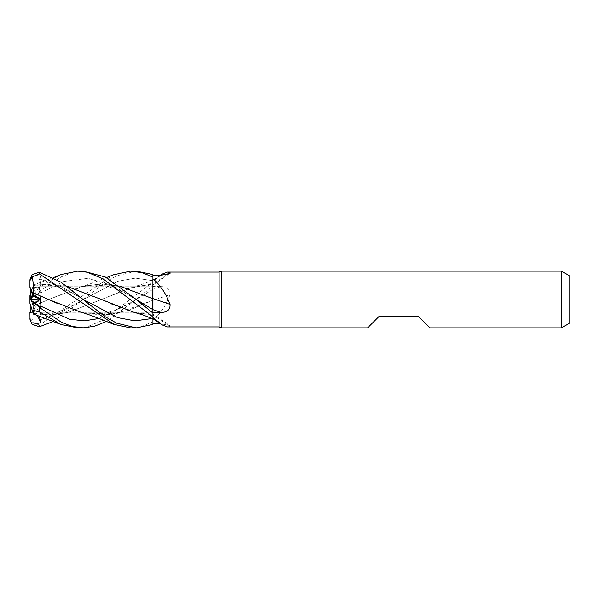 <?xml version="1.0" encoding="UTF-8"?>
<svg xmlns="http://www.w3.org/2000/svg" width="599" height="599" viewBox="0 0 599 599"><rect width="100%" height="100%" fill="white"/><g stroke="black" fill="none" stroke-linecap="round" stroke-linejoin="round"><path stroke-width="0.45" stroke-dasharray="3 2.25" d="M152.82 300.668L152.827 314.984L152.805 309.608L152.805 312.266L39.062 312.266L35.611 311.6L32.788 312.101L35.618 311.6L30.893 300.765L41.002 314.243L33.312 313.711L32.683 311.772L39.504 312.251L32.683 311.772L30.893 306.276L30.893 300.144M133.068 311.989L152.827 315.029L152.865 318.803L152.902 315.793M152.902 316.938L152.902 313.015M152.857 309.638L152.827 298.594M152.872 318.81L152.902 283.207M152.805 298.684L152.805 286.734L121.956 286.734L152.805 286.734L152.902 284.016A480.353 461.687 -111.7 0 0 167.069 274.574M32.144 274.574L40.837 276.259L35.618 287.4L39.062 286.734L67.11 286.734L39.062 286.734L35.611 287.4L30.893 286.749L30.893 298.235L30.893 292.724L32.683 287.228L39.512 286.749L32.683 287.228L30.893 292.724L30.893 299.56L39.504 300.129L35.611 295.419L30.893 298.841L35.618 295.412L30.893 298.819M68.69 286.734L120.489 286.734L68.69 286.734M30.893 288.673L30.893 286.749M35.626 303.573L30.893 300.159L35.626 303.573M30.893 300.765L30.893 306.276L32.144 310.125L29.95 303.364L29.95 295.636L32.144 288.883L39.407 287.221L60.544 274.701M136.25 271.13L116.73 275.81L105.267 282.189L83.111 299.68L117.988 281.253L135.419 278.146L152.902 280.714L152.902 275.36L152.902 284.016L152.902 280.25L152.902 281.44L162.531 273.953M152.902 283.971L152.902 280.714A478.122 459.545 -111.7 0 0 161.011 275.278M77.653 327.87L87.199 326.792L103.103 320.113L152.902 282.099L152.872 280.19L152.902 285.985L136.055 299.665L152.857 289.362L152.827 300.406L152.91 285.401L152.902 324.388L152.902 299.575M152.902 281.44L152.902 286.412L152.902 280.175L143.056 284.001L133.068 287.011L152.827 283.971L152.91 282.706L152.827 284.121L152.902 274.567M152.902 300.421L152.902 320.143C160.165 314.161 165.871 305.662 170.019 294.633A480.353 48.953 -14.9 0 1 152.902 300.421L152.902 289.339A478.122 48.729 -14.9 0 0 161.011 286.629L152.902 286.487L152.902 289.369L152.902 286.487M170.019 294.633C170.303 289.302 167.293 286.629 161.011 286.629M152.902 320.143L152.902 314.011L170.011 325.534L160.547 323.715M167.6 326.927L170.019 326.492L170.011 325.534M219.107 272.073L219.107 326.927M152.902 314.011L152.902 314.984A480.353 461.687 -68.3 0 1 170.019 326.492M113.907 304.921L133.248 312.012L152.902 315.029M56.583 303.079L82.475 312.551L108.696 314.692L130.23 309.72L152.902 300.271M80.161 311.974L98.326 314.992L116.491 313.591L152.827 300.309L152.902 324.388M430.022 327.87L418.671 316.527L378.95 316.527L367.599 327.87M569.05 275.495L569.05 323.505M561.48 271.13L561.48 327.87M30.893 298.235L41.002 284.757L33.312 285.289L30.893 292.724M30.002 279.598L29.95 286.734L35.618 287.4L30.893 297.478M83.321 271.13L72.075 272.582L61.225 276.888L39.407 291.526L32.144 297.958L40.837 291.653L39.946 293.211L41.002 300.226L33.312 303.483L32.683 303.019L39.504 300.129L32.683 303.019L30.893 310.327L32.683 303.019L30.893 301.694L30.893 312.251M30.893 306.276L30.893 301.522M30.893 299.56L30.893 301.694M221.705 271.13L221.705 327.87M29.95 287.333L29.98 286.734M37.378 315.359L35.618 311.6L39.062 312.266L152.805 312.266L152.827 284.016L127.774 288.598L101.268 299.582L133.068 287.011M40.837 291.653L35.618 295.412L39.512 300.129L41.002 300.226M29.95 311.667L29.95 318.413M29.95 318.017L32.144 322.105L39.407 325.077L113.585 274.791M33.192 306.209L33.245 306.254C33.634 312.326 33.222 317.784 32.017 322.621M33.312 303.483L33.23 306.246L48.354 299.597L80.161 287.026L99.936 283.956L119.71 286.112M33.23 306.246L48.354 299.597L84.309 286.015L101.83 283.986L119.748 286.15M39.946 293.211L63.973 281.455L88.001 278.34L112.028 285.356L136.055 299.335L112.028 285.356L88.001 278.34L63.973 281.455L39.946 293.211M98.932 318.518L136.048 299.665L106.412 321.408M130.552 327.87L141.911 326.388L152.902 321.82M40.837 276.259L39.946 279.089L41.002 284.757M111.189 303.753L101.268 299.418M66.347 286.15L52.854 284.091L33.237 285.536L33.409 284.989M39.946 279.089L61.525 286.726L83.104 299.32L61.525 286.726L39.946 279.089M152.857 318.301L152.902 318.286A478.122 459.545 -68.3 0 1 161.011 323.722M33.2 285.626L33.387 285.049L53.498 277.599M66.264 286.09L49.754 283.971L33.245 285.498L32.017 289.28M152.857 280.699L135.419 278.146L117.988 281.253L83.111 299.68L61.525 312.274L39.946 319.911L61.525 312.274L83.111 299.68L53.498 321.401M33.23 313.464L51.319 314.977L68.496 312.319L101.268 299.582L67.26 312.671L50.256 315.014L33.245 313.502L33.387 313.951M39.354 316.07L41.002 314.243M40.837 307.347L29.95 299.478M152.902 321.91L152.902 324.433M152.902 282.099L152.902 285.963M32.144 297.958L30.893 298.856M152.902 282.062L152.902 285.985M39.407 325.077L39.407 326.732M152.902 277.18L152.902 274.612M39.407 287.221L39.407 291.526M152.902 280.25L160.547 275.285M152.902 284.989L170.011 273.466M80.161 287.026L89.341 284.173L106.412 277.592M83.808 286.135L91.13 284.929L106.068 285.85L120.661 290.785L136.048 299.335M136.055 299.665L121.38 307.849L106.045 313.157L91.834 314.131L83.808 312.865M114.169 324.448L113.578 324.209M33.222 285.566C42.327 283.829 51.761 284.742 61.525 288.306L76.47 295.442L83.111 299.32M152.865 314.063L145.422 314.161L136.767 312.865M83.111 299.68L76.47 303.558L62.251 310.402C54.741 313.928 45.067 314.939 33.222 313.434M136.767 286.135L145.46 284.839L152.865 284.937M60.918 324.456L60.544 324.299"/><path stroke-width="0.9" d="M60.544 274.701L77.653 271.13L87.199 272.208L103.103 278.887L152.902 316.901L152.902 324.433L136.25 327.87L130.545 327.87L114.162 324.441L39.407 273.923L39.407 272.268L32.144 274.574L30.002 279.598A9.457 9.457 0 0 0 29.95 280.587L32.144 276.895L39.407 273.923M152.91 313.599L152.857 309.638L152.91 313.599M119.71 286.112L152.827 298.691L152.805 309.608L152.902 277.18L152.902 299.425M221.705 327.87L219.107 326.927L219.107 272.073L221.705 271.13L561.48 271.13L569.05 275.495L569.05 323.505L561.48 327.87L430.022 327.87L418.671 316.527L378.95 316.527L367.599 327.87L221.705 327.87L221.705 271.13M561.48 327.87L561.48 271.13M67.11 286.734L68.69 286.734L67.11 286.734M120.489 286.734L121.956 286.734L120.489 286.734M30.893 288.673L32.683 295.981L39.504 298.871L35.626 303.573L39.512 298.871L32.683 295.981L30.893 297.306L30.893 288.673M30.893 292.724L29.95 295.636L29.95 303.364L32.683 311.772L32.144 310.125L39.407 311.779L60.918 324.456L77.653 327.87L83.321 327.87L72.075 326.418L61.225 322.112L39.407 307.474L32.144 301.042L40.837 307.347L39.946 305.789L41.002 298.774L33.312 295.517L33.23 292.754L56.583 303.079M219.107 326.927L167.6 326.927L162.531 325.047L152.902 317.56M160.547 275.285L162.531 273.953L167.6 272.073L219.107 272.073M167.6 272.073L170.019 272.508L170.011 273.466L161.011 275.278L152.902 275.36M152.902 278.857C160.165 284.839 165.871 293.338 170.019 304.367C170.303 309.698 167.293 312.371 161.011 312.371L152.902 312.513L152.902 298.729M152.902 316.901L152.902 312.513M152.902 298.579A480.353 48.953 -165.1 0 1 170.019 304.367M167.069 274.574A480.353 461.687 -111.7 0 0 170.019 272.508M161.011 323.722L152.902 323.64M30.893 310.327L29.95 312.266L32.788 312.101L30.893 312.251L30.893 306.276M30.893 300.144L30.893 299.44L41.002 298.774M30.893 299.44L30.893 297.306M30.893 298.856L30.002 299.5L30.893 298.841M113.585 274.791L130.552 271.13L136.25 271.13L152.902 274.567L152.827 298.691L119.748 286.15M130.552 271.13L141.911 272.612L152.902 277.09M77.653 271.13L83.321 271.13L105.334 277.052L136.055 299.335L152.902 309.661A478.122 48.729 -165.1 0 1 161.011 312.371M152.902 313.037L136.055 299.335L152.857 309.638L152.82 300.668M136.25 327.87L116.73 323.19L105.267 316.811L61.128 282.286L39.407 272.268M29.95 318.413A9.457 9.457 0 0 0 30.002 319.402L29.95 312.266M53.498 321.401L39.407 326.732L32.144 324.426L30.002 319.402M39.946 305.789L69.439 319.177L84.189 320.854L98.932 318.518M106.412 321.408L94.56 326.215L83.321 327.87M33.192 292.791L48.354 299.403L80.161 311.974C90.793 314.782 104.6 320.907 114.169 324.448M33.245 292.746C33.634 286.674 33.222 281.216 32.017 276.379M113.907 304.921L111.189 303.753M66.264 286.09L101.268 299.418L66.347 286.15M83.104 299.32L117.636 317.627L134.895 320.847L152.161 318.518L134.895 320.847L117.636 317.627L83.111 299.32M101.268 299.418L133.068 311.989L143.056 314.999L152.902 318.825M32.144 324.426L40.837 322.741L39.354 316.07M33.409 314.011L33.237 313.472M33.192 313.352L32.017 309.72M32.144 301.042L29.95 299.463M40.837 322.741L37.378 315.359M33.312 295.517L32.683 295.981C32.241 291.698 31.328 288.815 29.95 287.333L29.95 280.983M39.407 311.779L39.407 307.474M152.902 318.75L162.531 325.047M106.412 277.592L114.169 274.552M60.918 274.544L53.498 277.599M60.918 324.456L33.387 313.951"/></g></svg>
